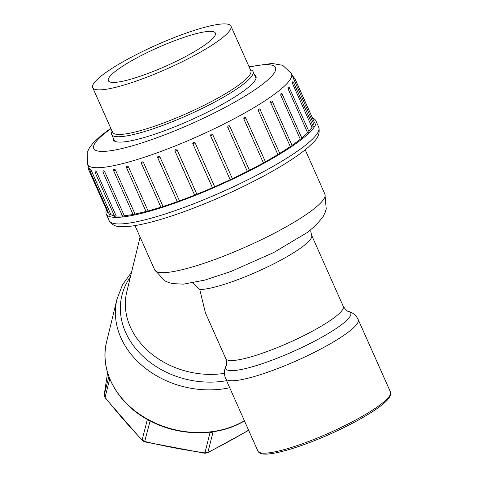 <?xml version="1.0" encoding="UTF-8"?>
<svg xmlns="http://www.w3.org/2000/svg" width="478" height="478" viewBox="0 0 478 478"><rect width="100%" height="100%" fill="white"/><g stroke="black" fill="none" stroke-linecap="round" stroke-linejoin="round"><path stroke-width="0.72" d="M205.409 312.833L199.774 289.525L192.765 282.916M106.54 209.866A114.714 19.747 -24 0 0 106.218 214.013A114.714 19.747 -24 0 0 265.798 162.215A114.714 19.747 -24 0 0 315.809 120.695A114.714 19.747 -24 0 0 312.51 118.162M104.736 171.805L103.033 172.355A1.219 1.219 0 0 1 103.559 170.789L104.736 171.805L124.292 215.733A111.661 19.222 -24 0 0 133.063 214.419M124.292 215.733L122.589 216.283L103.033 172.355M96.628 172.026L95.098 172.492A1.219 1.219 0 0 1 95.648 170.909L96.628 172.026L116.184 215.954A111.661 19.222 -24 0 0 122.416 215.895M116.184 215.954L114.654 216.42L95.098 172.492M90.957 170.521C90.467 169.188 90.611 169.278 91.4 170.777L110.956 214.706A111.661 19.222 -24 0 0 114.356 215.745M110.956 214.706L109.611 215.076L90.055 171.148L91.4 170.777M108.327 212.19L107.622 212.298L88.06 168.37L89.123 168.125M314.405 122.41L313.311 123.127L293.755 79.193C293.11 77.633 293.092 77.484 293.695 78.762C293.092 77.484 293.11 77.633 293.755 79.193L294.842 78.482L314.405 122.41M312.863 125.583A111.661 19.222 -24 0 0 313.311 123.127M293.57 82.575L313.287 126.539L312.003 127.333L292.446 83.405C291.933 81.786 292.04 81.589 292.775 82.808M308.89 131.42A111.661 19.222 -24 0 0 312.003 127.333M289.381 87.928L309.099 131.892L307.623 132.759L288.067 88.83L288.013 87.307A1.219 1.219 0 0 1 289.543 87.964L288.067 88.83M301.833 138.005A111.661 19.222 -24 0 0 307.623 132.759M282.247 94.345L301.965 138.303L300.309 139.235L280.753 95.307L280.927 93.712A1.219 1.219 0 0 1 282.408 94.375L280.753 95.307M292.01 145.378A111.661 19.222 -24 0 0 300.309 139.235M272.382 101.629L292.106 145.587L290.283 146.567L270.727 102.639L270.644 101.479L271.116 100.978A1.219 1.219 0 0 1 272.544 101.659L270.727 102.639M279.744 153.372A111.661 19.222 -24 0 0 290.283 146.567M260.092 109.558L279.809 153.516L277.849 154.525L258.293 110.597L258.275 109.426L258.897 108.888A1.219 1.219 0 0 1 260.253 109.587L258.293 110.597M265.415 161.755A111.661 19.222 -24 0 0 277.849 154.525M265.296 161.821L263.384 162.879L243.828 118.95L243.864 117.773L244.67 117.206A1.219 1.219 0 0 1 245.901 117.923L243.828 118.944M249.462 170.282A111.661 19.222 -24 0 0 263.384 162.879M249.408 170.305L247.329 171.369L227.773 127.441L227.845 126.258L228.92 125.69A1.219 1.219 0 0 1 229.93 126.413L227.773 127.441M232.368 178.694A111.661 19.222 -24 0 0 247.329 171.369M212.824 134.82L232.38 178.718L230.169 179.734L210.613 135.806L210.547 135.005L211.348 134.139L212.142 134.151L212.824 134.79L210.613 135.806M214.664 186.749L212.429 187.734L192.867 143.794C192.981 142.056 193.727 141.733 195.102 142.82L214.664 186.749A111.661 19.222 -24 0 0 230.169 179.734M212.429 187.734L192.873 143.806L195.102 142.82M177.296 150.283L175.073 151.221L175.127 150.122L175.826 149.584L177.296 150.283L196.852 194.211A111.661 19.222 -24 0 0 212.423 187.723M196.852 194.211L194.642 195.096M157.794 157.692L157.877 156.581L158.487 156.181L159.915 156.927L179.471 200.856A111.661 19.222 -24 0 0 194.612 195.108M179.471 200.856L177.296 201.74L157.74 157.812L159.915 156.927M141.811 161.869L142.862 161.875L143.496 162.556L163.052 206.484A111.661 19.222 -24 0 0 177.26 201.656M163.052 206.484L160.955 207.297L141.392 163.368L143.496 162.556M128.528 166.995L126.539 167.724A1.219 1.219 0 0 1 127.011 166.189L127.931 166.29L128.474 166.876L148.084 210.923A111.661 19.222 -24 0 0 160.895 207.171M148.084 210.923L146.095 211.652L126.539 167.724M114.105 169.212L114.917 169.379L115.479 170.108L135.035 214.036A111.661 19.222 -24 0 0 146.011 211.473M135.035 214.036L133.177 214.682L113.621 170.754L115.479 170.108M192.867 143.794L192.771 143.43A1.219 1.219 0 0 0 192.873 143.806M254.541 74.903A78.105 13.444 156 0 1 255.957 76.283A78.105 13.444 156 0 1 206.604 112.563A78.105 13.444 156 0 1 123.539 141.93A78.105 13.444 156 0 1 113.256 139.815A78.105 13.444 156 0 1 113.178 137.843M229.852 126.377L249.486 170.341M250.335 69.651L251.01 69.902A77.37 13.318 156 0 1 253.047 71.539A77.37 13.318 156 0 1 219.318 99.544A77.37 13.318 156 0 1 111.685 134.479A77.37 13.318 156 0 1 111.822 131.868L112.091 131.199M92.708 87.659L112.557 132.245A75.661 13.026 -24 0 0 217.819 98.086A75.661 13.026 -24 0 0 250.801 70.696L230.952 26.111A75.661 13.026 -24 0 0 156.533 44.986A75.661 13.026 -24 0 0 92.708 87.659A75.661 13.026 -24 0 0 197.964 53.494A75.661 13.026 -24 0 0 230.952 26.111M133.852 59.511A58.579 10.086 156 0 1 215.339 33.06A58.579 10.086 156 0 1 165.932 66.095A58.579 10.086 156 0 1 108.315 80.71A58.579 10.086 156 0 1 133.852 59.511M104.21 395.067A2.049 1.338 8.5 0 1 104.216 394.918A2.049 1.338 8.5 0 1 104.234 394.834L105.052 397.373A2.049 0.645 141.4 0 0 105.052 397.768L142.247 440.519L144.601 441.851L204.835 453.264L207.536 452.851L248.674 430.337M109.773 378.845L105.052 397.373A364.445 163.183 -119 0 0 142.127 439.993A2.049 0.92 136.4 0 0 142.247 440.519M147.367 419.433L142.127 439.993L144.828 441.493A364.445 214.222 -171.2 0 0 204.865 452.869L207.858 452.451A2.049 1.052 63.4 0 1 207.536 452.851M150.128 420.927L144.601 441.851M213.349 431.736L213.104 431.873A4.105 3.316 -165.7 0 1 210.111 432.291L204.835 453.264M134.969 225.598L154.711 269.933A93.156 16.037 -24 0 0 246.337 246.69A93.156 16.037 -24 0 0 324.915 194.152L305.179 149.817M205.146 312.242L225.807 358.655A64.291 11.066 -24 0 0 289.047 342.618A64.291 11.066 -24 0 0 343.276 306.356L311.656 235.337A64.291 11.066 156 0 1 268.128 266.628A64.291 11.066 156 0 1 199.774 289.525M257.893 451.041A72.554 12.488 -24 0 0 329.258 432.943A72.554 12.488 -24 0 0 390.466 392.02L358.219 319.603A72.554 12.488 156 0 1 297.017 360.526A72.554 12.488 156 0 1 225.652 378.624L257.893 451.041L258.801 452.308C261.137 454.907 268.517 454.721 280.945 451.746C295.063 448.215 311.447 442.323 330.095 434.066C347.775 426.125 362.527 418.25 374.352 410.435C380.249 406.497 384.611 403.002 387.431 399.961C392.115 394.595 390.645 392.163 390.466 392.02M358.219 319.603C356.558 316.227 354.228 313.837 351.228 312.439L348.599 311.411A68.426 11.777 156 0 1 313.287 341.836A68.426 11.777 156 0 1 234.74 370.492A68.426 11.777 156 0 1 226.004 365.993C226.883 365.455 226.817 363.011 225.807 358.655M140.09 237.1L126.76 291.95A78.326 63 13.7 0 0 224.433 373.354M226.566 380.679A82.234 66.143 -166.3 0 1 138.913 352.268A82.234 66.143 -166.3 0 1 130.416 276.923M229.715 387.742A86.142 69.286 -166.3 0 1 145.187 368.114A86.142 69.286 -166.3 0 1 116.961 299.204L122.488 284.858L131.57 272.179M244.473 420.891L242.43 422.068C216.958 436.563 179.859 436.3 151.215 421.488C118.144 405.308 98.88 371.155 106.6 341.836A86.142 69.286 13.7 0 0 145.605 418.083A86.142 69.286 13.7 0 0 242.627 421.763A86.142 69.286 13.7 0 0 244.407 420.748M318.742 127.285C321.055 137.311 313.215 142.169 308.818 146.764C299.802 154.621 286.453 163.464 268.773 173.287C240.852 188.613 211.611 201.77 181.048 212.758C160.303 220.089 143.537 224.576 130.739 226.208L120.181 226.608C115.353 226.626 111.679 224.624 109.151 220.603A114.714 19.747 -24 0 0 268.732 168.8A114.714 19.747 -24 0 0 318.742 127.285L315.809 120.695M293.373 77.806L291.508 73.612A111.661 19.222 156 0 1 243.78 113.501A111.661 19.222 156 0 1 87.486 164.45L87.205 152.345L89.541 147.648L92.983 143.167L101.121 135.531L110.8 128.295M110.968 128.672A99.46 17.118 -24 0 0 127.13 147.236A99.46 17.118 -24 0 0 252.193 91.555A99.46 17.118 -24 0 0 249.211 67.123M292.691 75.667L292.566 75.996M245.734 117.893L265.457 161.851M294.687 78.446L294.842 78.482A1.219 1.219 0 0 0 293.199 77.878M292.166 81.971A1.219 1.219 0 0 1 293.731 82.61L292.446 83.405M213.128 431.765A2.049 0.92 61 0 1 213.104 431.873L207.858 452.451A364.445 139.779 139 0 0 248.602 430.164M210.141 432.16L209.687 432.214M150.074 420.915A4.105 3.316 -165.7 0 1 147.409 419.457M105.052 397.768L104.216 394.912L107.598 372.697A364.445 16.551 -79.3 0 0 104.234 394.834L108.888 376.568M154.711 269.933L164.785 280.813L168.232 282.396L172.522 283.609L183.57 284.147L205.008 280.054L231.215 271.379L273.804 252.486L307.258 232.505L316.119 225.162L323.194 216.486L325.082 212.662L326.235 209.035L324.915 194.152M311.656 235.337L310.796 231.603L310.939 229.679M225.652 378.624C224.254 375.134 224.039 371.8 225.007 368.64L226.004 365.993M348.599 311.411C347.614 311.704 345.839 310.019 343.276 306.356M106.6 341.836L116.961 299.204M109.151 220.603L106.218 214.013M90.043 170.186L87.486 164.45M291.508 73.612L282.701 65.307L272.018 63.455L249.044 66.747M141.835 161.851A1.219 1.219 0 0 0 141.392 163.368M157.973 156.467A1.219 1.219 0 0 0 157.74 157.812M292.148 75.046A1.219 1.219 0 0 1 292.853 75.703L293.767 77.759M90.629 169.559A1.219 1.219 0 0 0 90.055 171.148M88.549 166.828A1.219 1.219 0 0 0 88.06 168.37M212.304 134.228A1.219 1.219 0 0 1 212.824 134.79L232.38 178.718M175.127 150.122A1.219 1.219 0 0 0 175.073 151.221L194.63 195.149M114.123 169.2A1.219 1.219 0 0 0 113.621 170.754M256.035 78.261L253.047 71.539M114.672 141.195L111.685 134.479"/></g></svg>
